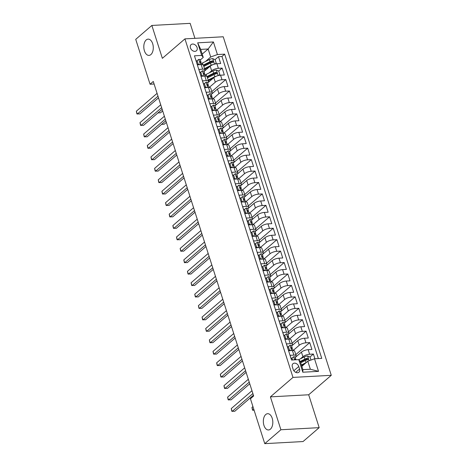 <?xml version="1.0" encoding="UTF-8"?>
<svg xmlns="http://www.w3.org/2000/svg" width="467" height="467" viewBox="0 0 467 467"><rect width="100%" height="100%" fill="white"/><g stroke="black" fill="none" stroke-linecap="round" stroke-linejoin="round"><path stroke-width="0.7" d="M150.876 54.586A8.149 4.728 86.9 0 1 148.991 55.404A8.149 4.728 86.9 0 1 144.017 49.216A8.149 4.728 86.9 0 1 146.206 39.946A8.149 4.728 86.9 0 1 148.097 39.135A8.149 4.728 86.9 0 1 153.071 45.317A8.149 4.728 86.9 0 1 150.876 54.586M270.416 429.15A8.149 4.728 86.9 0 1 268.525 429.967A8.149 4.728 86.9 0 1 263.551 423.785A8.149 4.728 86.9 0 1 265.746 414.515A8.149 4.728 86.9 0 1 267.632 413.698A8.149 4.728 86.9 0 1 272.605 419.88A8.149 4.728 86.9 0 1 270.416 429.15M190.448 47.879A4.075 3.03 49.3 0 0 196.42 50.786A4.075 3.03 49.3 0 0 197.074 47.517A4.075 3.03 49.3 0 0 191.102 44.616A4.075 3.03 49.3 0 0 190.448 47.879M194.926 38.323L190.151 23.35L151.863 25.451L135.728 39.351L150.059 84.241L154.098 84.019M331.272 375.31L223.226 36.776L184.944 38.872L292.984 377.412L331.272 375.31L308.687 394.773L270.399 396.868L280.895 429.751L319.177 427.649L308.687 394.773M319.177 427.649L303.048 441.548L264.76 443.65L280.895 429.751M195.136 57.955L197.401 64.814L201.178 64.609L202.637 69.18A5.09 1.693 -17.7 0 1 204.908 69.857A5.09 1.693 -17.7 0 1 204.196 71.177L203.951 71.387M202.637 69.18L198.86 69.39L201.049 76.249L204.826 76.045L206.286 80.622A5.09 1.693 -17.7 0 1 208.556 81.293A5.09 1.693 -17.7 0 1 207.844 82.618L207.599 82.828M206.286 80.622L202.509 80.826L204.698 87.691L208.475 87.481L209.934 92.057A5.09 1.693 -17.7 0 1 212.205 92.735A5.09 1.693 -17.7 0 1 211.493 94.054L211.247 94.264M209.934 92.057L206.157 92.262L208.346 99.127L212.123 98.916L213.588 103.493A5.09 1.693 -17.7 0 1 215.853 104.17A5.09 1.693 -17.7 0 1 215.141 105.489L214.902 105.7M213.588 103.493L209.811 103.703L212 110.562L215.777 110.358L217.237 114.929A5.09 1.693 -17.7 0 1 219.508 115.606A5.09 1.693 -17.7 0 1 218.795 116.925L218.55 117.135M217.237 114.929L213.46 115.139L215.649 121.998L219.426 121.794L220.885 126.37A5.09 1.693 -17.7 0 1 223.156 127.042A5.09 1.693 -17.7 0 1 222.444 128.367L222.199 128.577M220.885 126.37L217.108 126.575L219.297 133.439L223.074 133.229L224.534 137.806A5.09 1.693 -17.7 0 1 226.804 138.483A5.09 1.693 -17.7 0 1 226.092 139.802L225.853 140.012M224.534 137.806L220.757 138.01L222.946 144.863M228.188 149.242A5.09 1.693 -17.7 0 1 230.453 149.919L228.993 145.342A5.09 1.693 162.3 0 0 226.728 144.665L228.188 149.242L224.411 149.452L226.594 156.299M231.836 160.677A5.09 1.693 -17.7 0 1 234.107 161.354L232.648 156.778A5.09 1.693 162.3 0 0 230.377 156.106L231.836 160.677L228.059 160.887L230.249 167.746L234.025 167.542L235.485 172.119A5.09 1.693 -17.7 0 1 237.756 172.79A5.09 1.693 -17.7 0 1 237.043 174.115L236.798 174.325M235.485 172.119L231.708 172.323L233.897 179.188L237.674 178.978L239.139 183.554A5.09 1.693 -17.7 0 1 241.404 184.232A5.09 1.693 -17.7 0 1 240.692 185.551L240.452 185.761M239.139 183.554L235.362 183.759L237.545 190.612L241.328 190.413L242.787 194.99A5.09 1.693 -17.7 0 1 245.058 195.667A5.09 1.693 -17.7 0 1 244.346 196.986L244.101 197.197M242.787 194.99L239.011 195.2L241.194 202.048M246.436 206.426A5.09 1.693 -17.7 0 1 248.707 207.103L247.247 202.526A5.09 1.693 162.3 0 0 244.977 201.855L246.436 206.426L242.659 206.636L244.848 213.495L248.625 213.291L250.084 217.867A5.09 1.693 -17.7 0 1 252.355 218.538A5.09 1.693 -17.7 0 1 251.643 219.864L251.404 220.074M250.084 217.867L246.307 218.071L248.502 224.936L252.279 224.726L253.739 229.303A5.09 1.693 -17.7 0 1 256.004 229.98A5.09 1.693 -17.7 0 1 255.291 231.299L255.052 231.509M253.739 229.303L249.962 229.507L252.151 236.372L255.928 236.162L257.387 240.738A5.09 1.693 -17.7 0 1 259.658 241.416A5.09 1.693 -17.7 0 1 258.946 242.735L258.7 242.945M257.387 240.738L253.61 240.949L255.799 247.808L259.576 247.603L261.035 252.174A5.09 1.693 -17.7 0 1 263.306 252.851A5.09 1.693 -17.7 0 1 262.594 254.171L262.349 254.381M261.035 252.174L257.259 252.384L259.448 259.243L263.225 259.039L264.684 263.616A5.09 1.693 -17.7 0 1 266.955 264.287A5.09 1.693 -17.7 0 1 266.243 265.612L266.003 265.822M264.684 263.616L260.907 263.82L263.102 270.685L266.879 270.475L268.338 275.051A5.09 1.693 -17.7 0 1 270.609 275.728A5.09 1.693 -17.7 0 1 269.897 277.048L269.652 277.258M268.338 275.051L264.561 275.256L266.75 282.121L270.527 281.91L271.987 286.487A5.09 1.693 -17.7 0 1 274.257 287.164A5.09 1.693 -17.7 0 1 273.545 288.483L273.3 288.694M271.987 286.487L268.21 286.697L270.399 293.556L274.176 293.352L275.635 297.923A5.09 1.693 -17.7 0 1 277.906 298.6A5.09 1.693 -17.7 0 1 277.194 299.919L276.949 300.129M275.635 297.923L271.858 298.133L274.047 304.992L277.824 304.788L279.289 309.364A5.09 1.693 -17.7 0 1 281.554 310.035A5.09 1.693 -17.7 0 1 280.842 311.361L280.603 311.571M279.289 309.364L275.512 309.568L277.702 316.433L281.478 316.223L282.938 320.8A5.09 1.693 -17.7 0 1 285.209 321.477A5.09 1.693 -17.7 0 1 284.496 322.796L284.251 323.006M282.938 320.8L279.161 321.004L281.35 327.869L285.127 327.659L286.586 332.235A5.09 1.693 -17.7 0 1 288.857 332.913A5.09 1.693 -17.7 0 1 288.145 334.232L287.9 334.442M286.586 332.235L282.809 332.446L284.998 339.305L288.775 339.1L290.235 343.671A5.09 1.693 -17.7 0 1 292.505 344.348A5.09 1.693 -17.7 0 1 291.793 345.668L291.554 345.878M290.235 343.671L286.458 343.881L288.653 350.74L292.43 350.536A5.09 1.693 -17.7 0 1 294.695 351.213L296.154 355.784A5.09 1.693 -17.7 0 1 295.448 357.109L295.202 357.319M314.898 358.755L313.392 354.039L309.965 356.992M307.309 359.281L306.463 360.01M295.243 357.453L301.437 352.124A5.09 1.693 -17.7 0 1 308.156 349.672L311.933 349.468L309.744 342.603L295.786 354.628M291.595 346.018L297.783 340.688A5.09 1.693 162.3 0 1 304.507 338.236L308.284 338.026L306.089 331.167L292.138 343.192M287.946 334.582L294.134 329.247A5.09 1.693 162.3 0 1 300.853 326.801L304.63 326.591L302.441 319.732L288.489 331.751M284.298 323.146L290.486 317.811A5.09 1.693 162.3 0 1 297.205 315.359L300.981 315.155L298.792 308.29L284.835 320.315M280.644 311.705L286.837 306.375A5.09 1.693 162.3 0 1 293.556 303.924L297.333 303.719L295.144 296.854L281.187 308.88M276.995 300.269L283.183 294.94A5.09 1.693 162.3 0 1 289.908 292.488L293.685 292.278L291.49 285.419L277.538 297.444M273.347 288.834L279.535 283.498A5.09 1.693 162.3 0 1 286.253 281.052L290.03 280.842L287.841 273.983L273.884 286.002M269.698 277.398L275.886 272.063A5.09 1.693 162.3 0 1 282.605 269.611L286.382 269.406L284.193 262.542L270.235 274.567M266.044 265.957L272.232 260.627A5.09 1.693 162.3 0 1 278.957 258.175L282.733 257.971L280.544 251.106L266.587 263.131M262.396 254.521L268.583 249.191A5.09 1.693 162.3 0 1 275.302 246.739L279.079 246.529L276.89 239.67L262.939 251.695M258.747 243.085L264.935 237.75A5.09 1.693 162.3 0 1 271.654 235.304L275.431 235.094L273.242 228.235L259.284 240.254M255.093 231.65L261.286 226.314A5.09 1.693 162.3 0 1 268.005 223.862L271.782 223.658L269.593 216.793L255.636 228.818M251.444 220.208L257.632 214.878A5.09 1.693 162.3 0 1 264.357 212.427L268.134 212.222L265.939 205.357L251.987 217.383M247.796 208.772L253.984 203.443A5.09 1.693 162.3 0 1 260.703 200.991L264.48 200.781L262.291 193.922L248.333 205.947M244.148 197.337L250.335 192.001A5.09 1.693 162.3 0 1 257.054 189.555L260.831 189.345L258.642 182.486L244.685 194.505M240.493 185.901L246.687 180.566A5.09 1.693 162.3 0 1 253.406 178.114L257.183 177.909L254.994 171.045L241.036 183.07M236.845 174.46L243.033 169.13A5.09 1.693 162.3 0 1 249.757 166.678L253.534 166.474L251.339 159.609L237.388 171.634M233.196 163.024L239.384 157.694A5.09 1.693 162.3 0 1 246.103 155.242L249.88 155.032L247.691 148.173L233.733 160.199M229.542 151.588L235.736 146.253A5.09 1.693 162.3 0 1 242.455 143.807L246.232 143.597L244.043 136.738L230.085 148.757M225.894 140.153L232.081 134.817A5.09 1.693 162.3 0 1 238.806 132.365L242.583 132.161L240.394 125.296L226.437 137.321M222.245 128.711L228.433 123.381A5.09 1.693 162.3 0 1 235.152 120.93L238.929 120.725L236.74 113.86L222.788 125.886M218.597 117.275L224.785 111.946A5.09 1.693 162.3 0 1 231.504 109.494L235.28 109.284L233.091 102.425L219.134 114.45M214.943 105.84L221.136 100.504A5.09 1.693 162.3 0 1 227.855 98.058L231.632 97.848L229.443 90.989L215.485 103.009M211.294 94.404L217.482 89.069A5.09 1.693 162.3 0 1 224.207 86.617L227.984 86.413L225.789 79.548L211.837 91.573M207.646 82.963L213.833 77.633A5.09 1.693 162.3 0 1 220.552 75.181L224.329 74.977L222.14 68.112L218.714 71.066M216.058 73.354L215.211 74.084M230.453 149.919A5.09 1.693 -17.7 0 1 229.746 151.238L229.501 151.448M234.107 161.354A5.09 1.693 -17.7 0 1 233.395 162.674L233.15 162.884M248.707 207.103A5.09 1.693 -17.7 0 1 247.995 208.422L247.749 208.632M264.76 443.65L250.435 398.76L253.657 395.981L153.281 81.456L150.059 84.241M299.569 369.023L298.769 366.507A3.946 2.93 49.3 0 0 292.984 363.694A3.946 2.93 49.3 0 0 292.354 366.858L293.153 369.374A3.946 2.93 49.3 0 0 298.938 372.187A3.946 2.93 49.3 0 0 299.569 369.023L295.716 372.345M203.256 57.406L201.697 55.41L194.453 55.806L291.542 360.034L298.787 359.637L300.345 361.633L302.902 369.642L310.351 369.234L307.794 361.224L314.513 358.773L321.757 358.376L224.668 54.149L217.424 54.546L210.705 56.997L208.148 48.994L200.699 49.403L203.256 57.406L200.302 59.951M201.697 55.41L197.681 42.83L213.407 41.966L217.424 54.546M314.513 358.773L318.529 371.358L302.803 372.217L298.787 359.637L304.233 356.928A3.374 1.121 162.3 0 1 307.578 355.982L310.012 357.016L310.981 360.063M209.146 72.922L211.644 70.768A5.09 1.693 -17.7 0 1 218.363 68.322L222.14 68.112M203.997 71.527L210.185 66.197L211.644 70.768M209.175 87.475L215.293 82.21A5.09 1.693 -17.7 0 1 222.012 79.758L225.789 79.548M212.829 98.916L218.941 93.645A5.09 1.693 -17.7 0 1 225.666 91.193L229.443 90.989M216.478 110.352L222.596 105.081A5.09 1.693 -17.7 0 1 229.315 102.629L233.091 102.425M220.126 121.788L226.244 116.516A5.09 1.693 -17.7 0 1 232.963 114.071L236.74 113.86M223.781 133.223L229.892 127.958A5.09 1.693 -17.7 0 1 236.617 125.506L240.394 125.296M227.429 144.665L233.547 139.394A5.09 1.693 -17.7 0 1 240.266 136.942L244.043 136.738M231.077 156.101L237.195 150.829A5.09 1.693 -17.7 0 1 243.914 148.378L247.691 148.173M234.726 167.536L240.844 162.265A5.09 1.693 -17.7 0 1 247.563 159.819L251.339 159.609M238.38 178.972L244.492 173.706A5.09 1.693 -17.7 0 1 251.217 171.255L254.994 171.045M242.029 190.413L248.146 185.142A5.09 1.693 -17.7 0 1 254.865 182.69L258.642 182.486M245.677 201.849L251.795 196.578A5.09 1.693 -17.7 0 1 258.514 194.126L262.291 193.922M249.325 213.285L255.443 208.013A5.09 1.693 -17.7 0 1 262.162 205.568L265.939 205.357M252.98 224.72L259.097 219.455A5.09 1.693 -17.7 0 1 265.816 217.003L269.593 216.793M256.628 236.162L262.746 230.891A5.09 1.693 -17.7 0 1 269.465 228.439L273.242 228.235M260.277 247.598L266.394 242.326A5.09 1.693 -17.7 0 1 273.113 239.875L276.89 239.67M263.931 259.033L270.043 253.762A5.09 1.693 -17.7 0 1 276.768 251.316L280.544 251.106M267.579 270.469L273.697 265.203A5.09 1.693 -17.7 0 1 280.416 262.752L284.193 262.542M271.228 281.91L277.345 276.639A5.09 1.693 -17.7 0 1 284.064 274.187L287.841 273.983M274.876 293.346L280.994 288.075A5.09 1.693 -17.7 0 1 287.713 285.623L291.49 285.419M278.53 304.782L284.642 299.51A5.09 1.693 -17.7 0 1 291.367 297.065L295.144 296.854M282.179 316.217L288.297 310.952A5.09 1.693 -17.7 0 1 295.016 308.5L298.792 308.29M285.827 327.659L291.945 322.388A5.09 1.693 -17.7 0 1 298.664 319.936L302.441 319.732M289.482 339.095L295.593 333.823A5.09 1.693 -17.7 0 1 302.312 331.372L306.089 331.167M293.13 350.53L299.248 345.259A5.09 1.693 -17.7 0 1 305.967 342.813L309.744 342.603M300.398 358.849L302.896 356.7A5.09 1.693 -17.7 0 1 309.615 354.249L313.392 354.039M318.366 358.563L221.959 56.484L218.492 56.676L215.065 59.63M210.185 66.197A5.09 1.693 162.3 0 1 216.904 63.745L220.681 63.535L218.492 56.676M291.612 360.034L290.112 355.317L293.889 355.113A5.09 1.693 -17.7 0 1 296.154 355.784M244.977 201.855L241.2 202.059M230.377 156.106L226.6 156.311M226.728 144.665L222.952 144.875M301.851 366.35L307.794 361.224M151.863 25.451L162.358 58.328L184.944 38.872M270.399 396.868L292.984 377.412M202.205 54.114L208.148 48.994L213.407 41.966M205.498 61.486L210.705 56.997M212.409 61.918L211.557 62.648M292.505 344.348L291.046 339.772A5.09 1.693 162.3 0 0 288.775 339.1M288.857 332.913L287.398 328.336A5.09 1.693 162.3 0 0 285.127 327.659M285.209 321.477L283.749 316.9A5.09 1.693 162.3 0 0 281.478 316.223M281.554 310.035L280.095 305.465A5.09 1.693 162.3 0 0 277.824 304.788M277.906 298.6L276.446 294.023A5.09 1.693 162.3 0 0 274.176 293.352M274.257 287.164L272.798 282.588A5.09 1.693 162.3 0 0 270.527 281.91M270.609 275.728L269.144 271.152A5.09 1.693 162.3 0 0 266.879 270.475M266.955 264.287L265.495 259.716A5.09 1.693 162.3 0 0 263.225 259.039M263.306 252.851L261.847 248.275A5.09 1.693 162.3 0 0 259.576 247.603M259.658 241.416L258.198 236.839A5.09 1.693 162.3 0 0 255.928 236.162M256.004 229.98L254.544 225.403A5.09 1.693 162.3 0 0 252.279 224.726M252.355 218.538L250.896 213.968A5.09 1.693 162.3 0 0 248.625 213.291M245.058 195.667L243.593 191.091A5.09 1.693 162.3 0 0 241.328 190.413M241.404 184.232L239.945 179.655A5.09 1.693 162.3 0 0 237.674 178.978M237.756 172.79L236.296 168.219A5.09 1.693 162.3 0 0 234.025 167.542M226.804 138.483L225.345 133.906A5.09 1.693 162.3 0 0 223.074 133.229M223.156 127.042L221.697 122.471A5.09 1.693 162.3 0 0 219.426 121.794M219.508 115.606L218.048 111.029A5.09 1.693 162.3 0 0 215.777 110.358M215.853 104.17L214.394 99.594A5.09 1.693 162.3 0 0 212.123 98.916M212.205 92.735L210.745 88.158A5.09 1.693 162.3 0 0 208.475 87.481M208.556 81.293L207.097 76.722A5.09 1.693 162.3 0 0 204.826 76.045M221.959 56.484L224.668 54.149M204.908 69.857L203.443 65.281A5.09 1.693 162.3 0 0 201.178 64.609M302.902 369.642L302.803 372.217M310.351 369.234L318.529 371.358M197.681 42.83L200.699 49.403M292.634 359.975L292.003 358.002L293.708 356.741A3.374 1.121 -17.7 0 1 295.162 357.191L295.856 359.368A3.374 1.121 162.3 0 0 295.097 358.942L294.893 359.853M252.892 393.576L232.163 411.439L231.253 408.578L251.982 390.721M295.809 359.8L295.862 359.596A3.374 1.121 162.3 0 0 295.856 359.368M253.418 395.216L234.749 411.293L231.83 411.258L231.253 408.578M292.003 358.002L291.192 358.703M306.264 362.544A3.374 1.121 162.3 0 0 306.06 362.643L301.413 364.978M304.402 364.149L301.594 365.556M300.719 362.801L305.365 360.471A3.374 1.121 -17.7 0 1 307.852 359.637C308.611 359.047 308.465 358.592 307.414 358.265A3.374 1.121 162.3 0 0 304.928 359.1L300.211 361.464M300.468 362.013L305.757 359.356A1.716 0.572 -17.7 0 1 306.486 359.065L307.397 359.397M307.852 359.637L308.179 359.491M252.933 406.594L251.947 407.44L252.863 410.3L253.844 409.454M254.095 410.236L252.524 410.125L251.947 407.44M288.635 350.694L289.452 349.993L288.355 346.561L290.06 345.306A3.374 1.121 -17.7 0 1 291.513 345.755L292.208 347.927A3.374 1.121 162.3 0 0 291.449 347.506L291.221 347.571M289.452 349.993L290.923 350.618M249.244 382.14L228.515 399.997L227.604 397.143L248.333 379.28M292.033 348.902L292.208 348.16A3.374 1.121 162.3 0 0 292.208 347.927M291.093 347.81L291.449 347.506C290.906 347.915 291.052 348.37 291.887 348.878A3.374 1.121 -17.7 0 1 292.646 349.304L293.037 350.524M249.763 383.781L231.101 399.857L228.176 399.822L227.604 397.143M288.355 346.561L287.538 347.267M284.987 339.258L285.798 338.557L284.707 335.125L286.411 333.87A3.374 1.121 -17.7 0 1 287.865 334.319L288.553 336.491A3.374 1.121 162.3 0 0 287.8 336.071L287.567 336.135M285.798 338.557L287.275 339.182M245.595 370.705L224.866 388.562L223.95 385.701L244.679 367.844M288.384 337.466L288.559 336.725A3.374 1.121 162.3 0 0 288.553 336.491M287.444 336.374L287.8 336.071C287.252 336.479 287.398 336.935 288.238 337.443A3.374 1.121 -17.7 0 1 288.991 337.863L289.382 339.089M246.115 372.339L227.452 388.421L224.528 388.386L223.95 385.701M284.707 335.125L283.889 335.826M281.332 327.822L282.15 327.122L281.058 323.689L282.757 322.434A3.374 1.121 -17.7 0 1 284.21 322.884L284.905 325.055A3.374 1.121 162.3 0 0 284.152 324.629L283.918 324.699M282.15 327.122L283.627 327.746M241.941 359.269L221.218 377.126L220.301 374.265L241.03 356.409M284.736 326.03L284.911 325.283A3.374 1.121 162.3 0 0 284.905 325.055M283.79 324.939L284.152 324.629C283.603 325.038 283.749 325.499 284.59 326.001A3.374 1.121 -17.7 0 1 285.343 326.427L285.734 327.653M242.466 360.903L223.804 376.986L220.879 376.945L220.301 374.265M281.058 323.689L280.241 324.39M277.684 316.387L278.501 315.68L277.404 312.254L279.108 310.993A3.374 1.121 -17.7 0 1 280.562 311.442L281.257 313.62A3.374 1.121 162.3 0 0 280.498 313.194L280.27 313.258M278.501 315.68L279.972 316.305M238.293 347.827L217.564 365.69L216.653 362.83L237.382 344.973M281.081 314.595L281.262 313.847A3.374 1.121 162.3 0 0 281.257 313.62M280.142 313.503L280.498 313.194C279.955 313.602 280.101 314.063 280.936 314.565A3.374 1.121 -17.7 0 1 281.694 314.992L282.086 316.217M238.818 349.468L220.15 365.544L217.231 365.509L216.653 362.83M277.404 312.254L276.592 312.954M274.036 304.945L274.853 304.245L273.755 300.812L275.46 299.557A3.374 1.121 -17.7 0 1 276.913 300.007L277.608 302.178A3.374 1.121 162.3 0 0 276.849 301.758L276.622 301.822M274.853 304.245L276.324 304.869M234.644 336.392L213.915 354.249L213.005 351.394L233.728 333.531M277.433 303.153L277.608 302.412A3.374 1.121 162.3 0 0 277.608 302.178M276.493 302.061L276.849 301.758C276.306 302.167 276.452 302.622 277.287 303.13A3.374 1.121 -17.7 0 1 278.046 303.556L278.437 304.776M235.164 338.032L216.501 354.109L213.577 354.074L213.005 351.394M273.755 300.812L272.938 301.519M270.387 293.51L271.199 292.809L270.107 289.377L271.812 288.121A3.374 1.121 -17.7 0 1 273.259 288.571L273.954 290.743A3.374 1.121 162.3 0 0 273.201 290.322L272.967 290.386M271.199 292.809L272.675 293.434M230.996 324.956L210.267 342.813L209.35 339.953L230.079 322.096M273.785 291.717L273.96 290.976A3.374 1.121 162.3 0 0 273.954 290.743M272.845 290.626L273.201 290.322C272.652 290.731 272.798 291.186 273.639 291.694A3.374 1.121 -17.7 0 1 274.392 292.114L274.783 293.34M231.515 326.591L212.853 342.673L209.928 342.638L209.35 339.953M270.107 289.377L269.29 290.077M266.733 282.074L267.55 281.373L266.453 277.941L268.157 276.686A3.374 1.121 -17.7 0 1 269.611 277.135L270.305 279.307A3.374 1.121 162.3 0 0 269.552 278.881L269.319 278.951M267.55 281.373L269.021 281.998M227.341 313.52L206.612 331.377L205.702 328.517L226.431 310.66M270.13 280.282L270.311 279.535A3.374 1.121 162.3 0 0 270.305 279.307M269.19 279.19L269.552 278.881C269.004 279.289 269.15 279.751 269.99 280.253A3.374 1.121 -17.7 0 1 270.743 280.679L271.134 281.905M227.867 315.155L209.204 331.237L206.28 331.196L205.702 328.517M266.453 277.941L265.641 278.641M263.084 270.638L263.902 269.932L262.804 266.505L264.509 265.244A3.374 1.121 -17.7 0 1 265.962 265.694L266.657 267.871A3.374 1.121 162.3 0 0 265.898 267.445L265.67 267.509M263.902 269.932L265.373 270.556M223.693 302.079L202.964 319.942L202.053 317.081L222.782 299.224M266.482 268.846L266.657 268.099A3.374 1.121 162.3 0 0 266.657 267.871M265.542 267.754L265.898 267.445C265.355 267.854 265.501 268.315 266.336 268.817A3.374 1.121 -17.7 0 1 267.095 269.243L267.486 270.469M224.213 303.719L205.55 319.796L202.625 319.761L202.053 317.081M262.804 266.505L261.993 267.206M259.436 259.197L260.247 258.496L259.156 255.064L260.86 253.809A3.374 1.121 -17.7 0 1 262.314 254.258L263.003 256.43A3.374 1.121 162.3 0 0 262.25 256.009L262.016 256.074M260.247 258.496L261.724 259.121M220.045 290.643L199.316 308.5L198.405 305.646L219.128 287.783M262.833 257.405L263.009 256.663A3.374 1.121 162.3 0 0 263.003 256.43M261.894 256.313L262.25 256.009C261.701 256.418 261.847 256.873 262.688 257.381A3.374 1.121 -17.7 0 1 263.441 257.807L263.832 259.027M220.564 292.284L201.902 308.36L198.977 308.325L198.405 305.646M259.156 255.064L258.339 255.77M255.788 247.761L256.599 247.061L255.507 243.628L257.212 242.373A3.374 1.121 -17.7 0 1 258.66 242.822L259.354 244.994A3.374 1.121 162.3 0 0 258.601 244.574L258.368 244.638M256.599 247.061L258.076 247.685M216.39 279.208L195.667 297.065L194.751 294.204L215.48 276.347M259.185 245.969L259.36 245.228A3.374 1.121 162.3 0 0 259.354 244.994M258.245 244.877L258.601 244.574C258.053 244.982 258.198 245.438 259.039 245.946A3.374 1.121 -17.7 0 1 259.792 246.366L260.183 247.592M216.916 280.842L198.253 296.924L195.329 296.889L194.751 294.204M255.507 243.628L254.69 244.329M252.133 236.325L252.951 235.625L251.853 232.192L253.558 230.937A3.374 1.121 -17.7 0 1 255.011 231.387L255.706 233.558A3.374 1.121 162.3 0 0 254.947 233.132L254.719 233.202M252.951 235.625L254.422 236.249M212.742 267.772L192.013 285.629L191.102 282.768L211.831 264.912M255.531 234.533L255.712 233.786A3.374 1.121 162.3 0 0 255.706 233.558M254.591 233.442L254.947 233.132C254.404 233.541 254.55 234.002 255.385 234.504A3.374 1.121 -17.7 0 1 256.144 234.93L256.535 236.156M213.267 269.406L194.599 285.489L191.68 285.448L191.102 282.768M251.853 232.192L251.042 232.893M248.485 224.89L249.302 224.183L248.205 220.757L249.909 219.496A3.374 1.121 -17.7 0 1 251.363 219.945L252.057 222.123A3.374 1.121 162.3 0 0 251.299 221.697L251.071 221.761M249.302 224.183L250.773 224.808M209.093 256.33L188.364 274.193L187.454 271.333L208.183 253.476M251.882 223.098L252.057 222.35A3.374 1.121 162.3 0 0 252.057 222.123M250.942 222.006L251.299 221.697C250.756 222.105 250.902 222.566 251.736 223.068A3.374 1.121 -17.7 0 1 252.495 223.495L252.886 224.72M209.613 257.971L190.95 274.047L188.026 274.012L187.454 271.333M248.205 220.757L247.387 221.457M244.836 213.448L245.648 212.748L244.556 209.315L246.261 208.06A3.374 1.121 -17.7 0 1 247.708 208.51L248.403 210.681A3.374 1.121 162.3 0 0 247.65 210.261L247.417 210.325M245.648 212.748L247.125 213.372M205.445 244.895L184.716 262.752L183.8 259.897L204.528 242.034M248.234 211.656L248.409 210.915A3.374 1.121 162.3 0 0 248.403 210.681M247.294 210.57L247.65 210.261C247.101 210.67 247.247 211.125 248.088 211.633A3.374 1.121 -17.7 0 1 248.841 212.059L249.232 213.279M205.965 246.535L187.302 262.612L184.377 262.577L183.8 259.897M244.556 209.315L243.739 210.022M241.182 202.013L241.999 201.312L240.908 197.88L242.607 196.625A3.374 1.121 -17.7 0 1 244.06 197.074L244.755 199.246A3.374 1.121 162.3 0 0 244.002 198.825L243.768 198.889M241.999 201.312L243.476 201.937M201.791 233.459L181.062 251.316L180.151 248.456L200.88 230.599M244.585 200.22L244.761 199.479A3.374 1.121 162.3 0 0 244.755 199.246M243.64 199.129L244.002 198.825C243.453 199.234 243.599 199.689 244.439 200.197A3.374 1.121 -17.7 0 1 245.193 200.617L245.584 201.843M202.316 235.094L183.654 251.176L180.729 251.141L180.151 248.456M240.908 197.88L240.091 198.58M237.534 190.577L238.351 189.876L237.254 186.444L238.958 185.189A3.374 1.121 -17.7 0 1 240.412 185.638L241.106 187.81A3.374 1.121 162.3 0 0 240.347 187.384L240.12 187.454M238.351 189.876L239.822 190.501M198.142 222.023L177.413 239.88L176.503 237.02L197.232 219.163M240.931 188.785L241.112 188.038A3.374 1.121 162.3 0 0 241.106 187.81M239.991 187.693L240.347 187.384C239.804 187.792 239.95 188.254 240.785 188.756A3.374 1.121 -17.7 0 1 241.544 189.182L241.935 190.408M198.668 223.658L179.999 239.74L177.081 239.699L176.503 237.02M237.254 186.444L236.442 187.144M233.885 179.141L234.703 178.435L233.605 175.008L235.31 173.747A3.374 1.121 -17.7 0 1 236.763 174.197L237.452 176.374A3.374 1.121 162.3 0 0 236.699 175.948L236.471 176.012M234.703 178.435L236.174 179.059M194.494 210.582L173.765 228.445L172.854 225.584L193.577 207.727M237.283 177.349L237.458 176.602A3.374 1.121 162.3 0 0 237.452 176.374M236.343 176.257L236.699 175.948C236.156 176.357 236.302 176.818 237.137 177.32A3.374 1.121 -17.7 0 1 237.896 177.746L238.281 178.972M195.013 212.222L176.351 228.299L173.426 228.264L172.854 225.584M233.605 175.008L232.788 175.709M230.237 167.7L231.048 166.999L229.957 163.567L231.661 162.312A3.374 1.121 -17.7 0 1 233.109 162.761L233.804 164.933A3.374 1.121 162.3 0 0 233.051 164.512L232.817 164.577M231.048 166.999L232.525 167.624M190.84 199.146L170.116 217.003L169.2 214.149L189.929 196.286M233.634 165.908L233.809 165.166A3.374 1.121 162.3 0 0 233.804 164.933M232.694 164.822L233.051 164.512C232.502 164.921 232.648 165.376 233.488 165.884A3.374 1.121 -17.7 0 1 234.241 166.31L234.632 167.53M191.365 200.787L172.702 216.863L169.778 216.828L169.2 214.149M229.957 163.567L229.139 164.273M226.583 156.264L227.4 155.564L226.302 152.131L228.007 150.876A3.374 1.121 -17.7 0 1 229.46 151.326L230.155 153.497A3.374 1.121 162.3 0 0 229.396 153.077L229.169 153.141M227.4 155.564L228.871 156.188M187.191 187.711L166.462 205.568L165.552 202.707L186.28 184.85M229.98 154.472L230.161 153.731A3.374 1.121 162.3 0 0 230.155 153.497M229.04 153.38L229.396 153.077C228.853 153.485 228.999 153.941 229.84 154.449A3.374 1.121 -17.7 0 1 230.593 154.869L230.984 156.095M187.716 189.345L169.054 205.427L166.129 205.392L165.552 202.707M226.302 152.131L225.491 152.832M222.934 144.828L223.751 144.128L222.654 140.695L224.358 139.44A3.374 1.121 -17.7 0 1 225.812 139.89L226.507 142.061A3.374 1.121 162.3 0 0 225.748 141.635L225.52 141.705M223.751 144.128L225.222 144.752M183.543 176.275L162.814 194.132L161.903 191.272L182.632 173.415M226.332 143.036L226.507 142.289A3.374 1.121 162.3 0 0 226.507 142.061M225.392 141.945L225.748 141.635C225.205 142.044 225.351 142.505 226.186 143.007A3.374 1.121 -17.7 0 1 226.944 143.433L227.336 144.659M184.062 177.909L165.4 193.992L162.475 193.951L161.903 191.272M222.654 140.695L221.837 141.396M219.286 133.393L220.097 132.686L219.005 129.26L220.71 127.999A3.374 1.121 -17.7 0 1 222.164 128.448L222.852 130.626A3.374 1.121 162.3 0 0 222.099 130.2L221.866 130.264M220.097 132.686L221.574 133.311M179.894 164.833L159.165 182.696L158.249 179.836L178.978 161.979M222.683 131.601L222.858 130.853A3.374 1.121 162.3 0 0 222.852 130.626M221.743 130.509L222.099 130.2C221.551 130.608 221.697 131.069 222.537 131.571A3.374 1.121 -17.7 0 1 223.29 131.998L223.681 133.223M180.414 166.474L161.751 182.55L158.827 182.515L158.249 179.836M219.005 129.26L218.188 129.96M215.637 121.957L216.449 121.251L215.357 117.818L217.062 116.563A3.374 1.121 -17.7 0 1 218.509 117.013L219.204 119.184A3.374 1.121 162.3 0 0 218.451 118.764L218.217 118.828M216.449 121.251L217.926 121.875M176.24 153.398L155.517 171.255L154.6 168.4L175.329 150.537M219.035 120.159L219.21 119.418A3.374 1.121 162.3 0 0 219.204 119.184M218.089 119.073L218.451 118.764C217.902 119.173 218.048 119.628 218.889 120.136A3.374 1.121 -17.7 0 1 219.642 120.562L220.033 121.782M176.765 155.038L158.103 171.115L155.178 171.08L154.6 168.4M215.357 117.818L214.54 118.525M211.983 110.516L212.8 109.815L211.703 106.383L213.407 105.128A3.374 1.121 -17.7 0 1 214.861 105.577L215.556 107.749A3.374 1.121 162.3 0 0 214.797 107.328L214.569 107.392M212.8 109.815L214.271 110.44M172.592 141.962L151.863 159.819L150.952 156.959L171.681 139.102M215.38 108.723L215.561 107.982A3.374 1.121 162.3 0 0 215.556 107.749M214.441 107.632L214.797 107.328C214.254 107.737 214.4 108.192 215.234 108.7A3.374 1.121 -17.7 0 1 215.993 109.12L216.384 110.346M173.117 143.597L154.449 159.679L151.53 159.644L150.952 156.959M211.703 106.383L210.891 107.083M208.335 99.08L209.152 98.379L208.054 94.947L209.759 93.692A3.374 1.121 -17.7 0 1 211.212 94.141L211.907 96.313A3.374 1.121 162.3 0 0 211.148 95.887L210.921 95.957M209.152 98.379L210.623 99.004M168.943 130.526L148.214 148.383L147.303 145.523L168.032 127.666M211.732 97.288L211.907 96.541A3.374 1.121 162.3 0 0 211.907 96.313M210.792 96.196L211.148 95.887C210.605 96.295 210.751 96.757 211.586 97.259A3.374 1.121 -17.7 0 1 212.345 97.685L212.736 98.911M169.463 132.161L150.8 148.243L147.876 148.202L147.303 145.523M208.054 94.947L207.237 95.647M204.686 87.644L205.498 86.938L204.406 83.511L206.11 82.25A3.374 1.121 -17.7 0 1 207.558 82.7L208.253 84.877A3.374 1.121 162.3 0 0 207.5 84.451L207.266 84.515M205.498 86.938L206.974 87.562M165.295 119.085L144.566 136.948L143.649 134.087L164.378 116.23M208.084 85.852L208.259 85.105A3.374 1.121 162.3 0 0 208.253 84.877M207.144 84.76L207.5 84.451C206.951 84.86 207.097 85.321 207.938 85.823A3.374 1.121 -17.7 0 1 208.691 86.249L209.082 87.475M165.814 120.725L147.152 136.802L144.227 136.767L143.649 134.087M204.406 83.511L203.589 84.212M201.032 76.209L201.849 75.502L200.752 72.07L202.456 70.815A3.374 1.121 -17.7 0 1 203.91 71.264L204.604 73.436A3.374 1.121 162.3 0 0 203.851 73.015L203.618 73.08M201.849 75.502L203.326 76.127M161.64 107.649L140.911 125.506L140.001 122.652L160.73 104.789M204.429 74.411L204.61 73.669A3.374 1.121 162.3 0 0 204.604 73.436M203.489 73.325L203.851 73.015C203.303 73.424 203.449 73.879 204.289 74.387A3.374 1.121 -17.7 0 1 205.042 74.813L205.433 76.033M162.166 109.29L143.503 125.366L140.579 125.331L140.001 122.652M200.752 72.07L199.94 72.776M218.527 75.496L219.852 74.516L218.76 71.083L216.326 70.056A3.374 1.121 162.3 0 0 212.987 70.996L206.105 74.446A9.737 3.24 162.3 0 0 205.101 74.989M217.021 75.94A3.374 1.121 162.3 0 0 214.808 76.716L208.159 80.05M213.15 78.217L208.755 80.423A8.085 2.685 162.3 0 0 208.346 80.639M219.852 74.516L218.731 75.45M161.605 124.35L164.197 124.234L166.345 122.383M208.527 81.754A4.01 1.331 -17.7 0 1 208.895 81.888M207.214 77.09A8.085 2.685 -17.7 0 1 207.622 76.88L214.505 73.43A1.716 0.572 -17.7 0 1 215.234 73.138L216.145 73.471M207.465 77.878L214.114 74.545A3.374 1.121 -17.7 0 1 216.6 73.71C217.359 73.121 217.213 72.665 216.163 72.338A3.374 1.121 162.3 0 0 213.676 73.173L206.986 76.524M216.6 73.71L216.927 73.564M161.588 124.362L165.82 120.743M197.383 64.767L198.201 64.067L197.103 60.634L198.808 59.379A3.374 1.121 -17.7 0 1 200.261 59.829L200.956 62A3.374 1.121 162.3 0 0 200.197 61.58L199.969 61.644M198.201 64.067L199.672 64.691M157.992 96.214L137.263 114.071L136.352 111.21L157.081 93.353M200.781 62.975L200.956 62.234A3.374 1.121 162.3 0 0 200.956 62M199.841 61.883L200.197 61.58C199.654 61.988 199.8 62.444 200.635 62.952A3.374 1.121 -17.7 0 1 201.394 63.372L201.785 64.598M158.511 97.848L139.849 113.93L136.93 113.895L136.352 111.21M197.103 60.634L196.292 61.335M214.878 64.061L216.203 63.08L215.112 59.648L212.672 58.62A3.374 1.121 162.3 0 0 209.333 59.56L202.456 63.01A9.737 3.24 162.3 0 0 201.446 63.547M213.372 64.504A3.374 1.121 162.3 0 0 211.16 65.281L204.511 68.614M209.502 66.781L205.106 68.988A8.085 2.685 162.3 0 0 204.698 69.198M216.203 63.08L215.083 64.008M162.172 109.307L157.957 112.938L160.549 112.792L162.691 110.942M204.879 70.319A4.01 1.331 -17.7 0 1 205.241 70.453M203.565 65.654A8.085 2.685 -17.7 0 1 203.974 65.444L210.85 61.994A1.716 0.572 -17.7 0 1 211.586 61.702L212.497 62.029M203.816 66.442L210.465 63.103A3.374 1.121 -17.7 0 1 212.952 62.274C213.705 61.685 213.559 61.224 212.514 60.903A3.374 1.121 162.3 0 0 210.027 61.732L203.338 65.088M212.952 62.274L213.279 62.123M213.833 77.633L215.293 82.21M217.482 89.069L218.941 93.645M221.136 100.504L222.596 105.081M224.785 111.946L226.244 116.516M228.433 123.381L229.892 127.958M232.081 134.817L233.547 139.394M235.736 146.253L237.195 150.829M239.384 157.694L240.844 162.265M243.033 169.13L244.492 173.706M246.687 180.566L248.146 185.142M250.335 192.001L251.795 196.578M253.984 203.443L255.443 208.013M257.632 214.878L259.097 219.455M261.286 226.314L262.746 230.891M264.935 237.75L266.394 242.326M268.583 249.191L270.043 253.762M272.232 260.627L273.697 265.203M275.886 272.063L277.345 276.639M279.535 283.498L280.994 288.075M283.183 294.94L284.642 299.51M286.837 306.375L288.297 310.952M290.486 317.811L291.945 322.388M294.134 329.247L295.593 333.823M297.783 340.688L299.248 345.259M301.437 352.124L302.896 356.7M308.156 349.672L309.615 354.249M216.904 63.745L218.363 68.322M220.552 75.181L222.012 79.758M224.207 86.617L225.666 91.193M227.855 98.058L229.315 102.629M231.504 109.494L232.963 114.071M235.152 120.93L236.617 125.506M238.806 132.365L240.266 136.942M242.455 143.807L243.914 148.378M246.103 155.242L247.563 159.819M249.757 166.678L251.217 171.255M253.406 178.114L254.865 182.69M257.054 189.555L258.514 194.126M260.703 200.991L262.162 205.568M264.357 212.427L265.816 217.003M268.005 223.862L269.465 228.439M271.654 235.304L273.113 239.875M275.302 246.739L276.768 251.316M278.957 258.175L280.416 262.752M282.605 269.611L284.064 274.187M286.253 281.052L287.713 285.623M289.908 292.488L291.367 297.065M293.556 303.924L295.016 308.5M297.205 315.359L298.664 319.936M300.853 326.801L302.312 331.372M304.507 338.236L305.967 342.813M292.43 350.536L293.889 355.113M293.848 370.74L298.769 366.507M293.667 356.776L294.654 359.864M294.741 359.251L295.097 358.942M309.142 360.734L307.636 356.006M304.928 359.1L304.233 356.928M306.06 362.643L305.365 360.471M306.486 359.065L307.414 358.265M290.019 345.335L291.688 350.577M286.37 333.899L288.04 339.141M282.716 322.463L284.391 327.7M279.068 311.028L280.737 316.264M275.419 299.586L277.089 304.828M271.765 288.151L273.44 293.393M268.116 276.715L269.792 281.951M264.468 265.279L266.137 270.516M260.82 253.838L262.489 259.08M257.165 242.402L258.841 247.644M253.517 230.967L255.186 236.203M249.868 219.531L251.538 224.767M246.214 208.089L247.889 213.331M242.566 196.654L244.241 201.896M238.917 185.218L240.587 190.454M235.269 173.782L236.938 179.019M231.614 162.341L233.29 167.583M227.966 150.905L229.641 156.147M224.318 139.47L225.987 144.706M220.669 128.034L222.339 133.27M217.015 116.592L218.69 121.834M213.366 105.157L215.036 110.399M209.718 93.721L211.388 98.957M206.064 82.285L207.739 87.522M202.415 70.844L204.091 76.086M218.147 75.59L216.384 70.079M206.694 76.296L206.105 74.446M213.676 73.173L212.987 70.996M214.808 76.716L214.114 74.545M215.234 73.138L216.163 72.338M198.767 59.408L200.436 64.65M214.493 64.154L212.736 58.644M203.046 64.86L202.456 63.01M210.027 61.732L209.333 59.56M211.16 65.281L210.465 63.103M211.586 61.702L212.514 60.903M209.047 81.76L208.638 80.487M205.392 70.324L204.99 69.046"/></g></svg>
